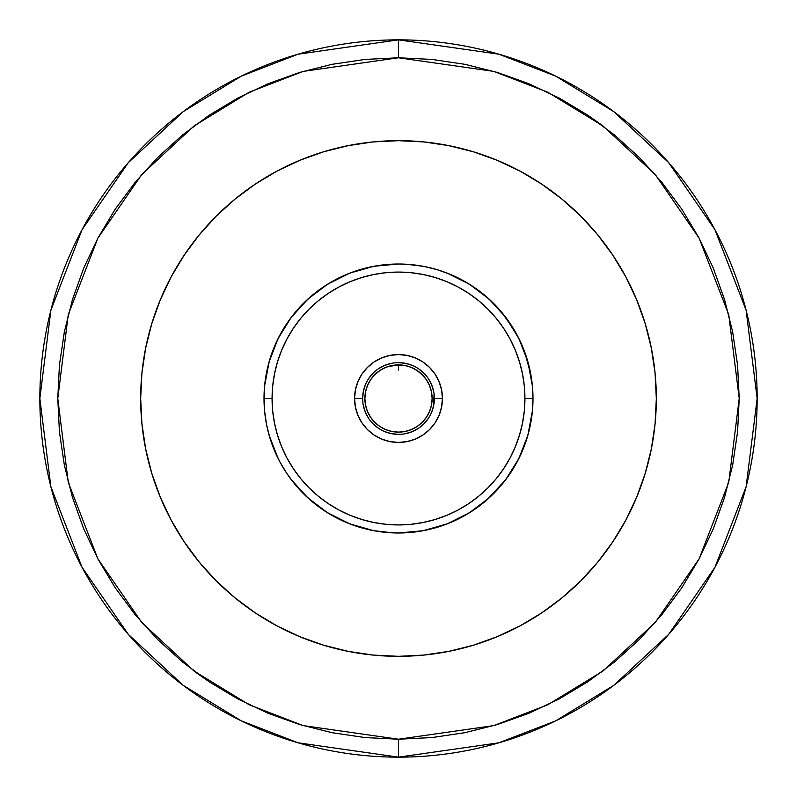 <?xml version="1.0" encoding="UTF-8"?>
<svg xmlns="http://www.w3.org/2000/svg" width="797" height="797" viewBox="0 0 797 797"><rect width="100%" height="100%" fill="white"/><g stroke="black" fill="none" stroke-linecap="round" stroke-linejoin="round"><path stroke-width="1.2" d="M209.203 681.794L182.354 661.879L157.577 639.423L135.121 614.646L115.206 587.797L98.011 559.115L83.715 528.889L72.457 497.408L64.328 464.97L59.426 431.894L57.782 398.5L59.426 365.106L64.328 332.03L72.457 299.592L83.715 268.111L98.011 237.885L115.206 209.203L135.121 182.354L157.577 157.577L182.354 135.121L209.203 115.206L237.885 98.011L268.111 83.715L299.592 72.457L332.03 64.328L365.106 59.426L398.5 57.782L431.894 59.426L464.97 64.328L497.408 72.457L528.889 83.715L559.115 98.011L587.797 115.206L614.646 135.121L639.423 157.577L661.879 182.354L681.794 209.203L698.989 237.885L713.285 268.111L724.543 299.592L732.672 332.03L737.574 365.106L739.217 398.5L737.574 431.894L732.672 464.97L724.543 497.408L713.285 528.889L698.989 559.115L681.794 587.797L661.879 614.646L639.423 639.423L614.646 661.879L587.797 681.794L559.115 698.989L528.889 713.285L497.408 724.543L464.97 732.672L431.894 737.574L398.5 739.217L398.5 757.15L298.078 742.804L241.342 720.886L183.31 685.42L128.287 634.322L82.041 567.275L50.888 486.788L39.85 398.5L50.888 310.212L82.041 229.725L128.287 162.678L183.31 111.58L241.342 76.114L298.078 54.196L398.5 39.85L398.5 57.782L303.099 71.411L249.192 92.233L194.07 125.926L141.796 174.463L97.872 238.164L68.263 314.636L57.782 398.5L68.263 482.364L97.872 558.836L141.796 622.537L194.07 671.074L249.192 704.767L303.099 725.589L398.5 739.217L493.901 725.589L547.808 704.767L602.931 671.074L655.204 622.537L699.128 558.836L728.737 482.364L739.217 398.5L728.737 314.636L699.128 238.164L655.204 174.463L602.931 125.926L547.808 92.233L493.901 71.411L398.5 57.782L398.5 39.85A358.65 358.65 0 0 1 757.15 398.5A358.65 358.65 0 0 1 398.5 757.15A358.65 358.65 0 0 1 39.85 398.5A358.65 358.65 0 0 1 398.5 39.85L498.922 54.196L555.658 76.114L613.69 111.58L668.713 162.678L714.959 229.725L746.112 310.212L757.15 398.5L746.112 486.788L714.959 567.275L668.713 634.322L613.69 685.42L555.658 720.886L498.922 742.804L398.5 757.15L398.5 739.217L365.106 737.574L332.03 732.672L299.592 724.543L268.111 713.285L237.885 698.989L209.203 681.794L195.534 672.17M431.476 405.055L432.123 398.5A33.623 33.623 0 0 1 398.5 432.123A33.623 33.623 0 0 1 364.877 398.5L365.524 405.055L367.437 411.372L370.545 417.18L374.729 422.271L379.82 426.455L385.628 429.563L391.945 431.476L398.5 432.123L405.055 431.476L411.372 429.563L417.18 426.455L422.271 422.271L426.455 417.18L429.563 411.372L431.476 405.055L432.123 398.5L431.476 391.945L429.563 385.628L426.455 379.82L422.271 374.729L416.233 369.938M387.212 366.829L398.5 364.877L391.945 365.524L385.628 367.437L379.82 370.545L374.729 374.729L370.545 379.82L367.437 385.628L365.524 391.945L364.877 398.5L365.524 405.055L367.437 411.372L370.545 417.18L374.729 422.271M380.767 369.938L385.718 367.397M394.943 365.066L394.943 365.066A33.623 33.623 0 0 0 391.536 365.604L388.478 366.401A33.623 33.623 0 0 0 388.468 366.411L383.616 368.353A33.623 33.623 0 0 1 387.8 366.63M394.654 365.096L393.907 365.195M424.612 266.567L411.172 264.604L398.5 264.006L385.818 264.604L372.388 266.567M384.772 264.714L380.567 265.212M372.259 266.587L359.457 269.794L347.034 274.248L335.099 279.886L323.781 286.671L313.181 294.531L303.398 303.398L294.531 313.181L286.671 323.781L279.886 335.099L274.248 347.034L269.794 359.457L266.587 372.259L264.654 385.32L264.006 398.5A134.494 134.494 0 0 1 398.5 264.006A134.494 134.494 0 0 1 532.994 398.5A134.494 134.494 0 0 0 398.5 264.006A134.494 134.494 0 0 0 264.006 398.5L272.076 398.5A126.424 126.424 0 0 1 398.5 272.076A126.424 126.424 0 0 1 524.924 398.5L532.994 398.5L532.346 385.32L530.413 372.259L527.206 359.457L522.752 347.034L517.114 335.099L510.329 323.781L502.469 313.181L493.602 303.398L483.819 294.531L473.219 286.671L461.901 279.886L449.966 274.248L437.543 269.794L424.741 266.587M415.028 265.022L411.172 264.604M388.518 264.375L385.818 264.604M392.224 264.156L373.873 266.278L398.51 264.006L391.616 264.186M363.562 390.4L365.365 384.772L363.322 391.506L362.635 398.5A35.865 35.865 0 0 1 398.5 362.635A35.865 35.865 0 0 1 434.365 398.5A35.865 35.865 0 0 0 398.5 362.635A35.865 35.865 0 0 0 362.635 398.5L354.565 398.5A43.935 43.935 0 0 1 398.5 354.565A43.935 43.935 0 0 1 442.435 398.5L441.588 389.932L439.087 381.683L435.032 374.092L429.563 367.437L422.908 361.968L415.317 357.913L407.068 355.412L398.5 354.565L389.932 355.412L381.683 357.913L374.092 361.968L367.437 367.437L361.968 374.092L357.913 381.683L355.412 389.932L354.565 398.5L355.412 407.068L357.913 415.317L361.968 422.908L367.437 429.563L374.092 435.032L381.683 439.087L389.932 441.588L398.5 442.435L407.068 441.588L415.317 439.087L422.908 435.032L429.563 429.563L435.032 422.908L439.087 415.317L441.588 407.068L442.435 398.5L434.365 398.5A35.865 35.865 0 0 1 398.5 434.365A35.865 35.865 0 0 1 362.635 398.5A35.865 35.865 0 0 0 398.5 434.365A35.865 35.865 0 0 0 434.365 398.5L442.435 398.5A43.935 43.935 0 0 1 398.5 442.435A43.935 43.935 0 0 1 354.565 398.5L362.635 398.5L362.944 403.182M171.146 276.918A257.829 257.829 0 0 0 140.67 398.5A257.829 257.829 0 0 1 398.5 140.67A257.829 257.829 0 0 1 656.329 398.5A257.829 257.829 0 0 0 625.854 276.918M612.973 255.409A257.829 257.829 0 0 0 541.591 184.027M520.082 171.146A257.829 257.829 0 0 0 276.918 171.146M255.409 184.027A257.829 257.829 0 0 0 184.027 255.409M587.797 115.206L601.466 124.83M625.854 520.082A257.829 257.829 0 0 0 656.329 398.5L655.084 423.775L651.368 448.801L645.221 473.338L636.703 497.169L625.884 520.043L612.873 541.741L597.8 562.064L580.814 580.814L562.064 597.8L541.741 612.873L520.043 625.884L497.169 636.703L473.338 645.221L448.801 651.368L423.775 655.084L398.5 656.32L373.225 655.084L348.199 651.368L323.662 645.221L299.831 636.703L276.957 625.884L255.259 612.873L234.936 597.8L216.186 580.814L199.2 562.064L184.127 541.741L171.116 520.043L160.297 497.169L151.779 473.338L145.632 448.801L141.916 423.775L140.68 398.5A257.829 257.829 0 0 0 171.146 520.082M191.41 244.918L184.127 255.259L199.2 234.936L216.186 216.186L234.936 199.2L255.259 184.127L276.957 171.116L299.831 160.297L323.662 151.779L348.199 145.632L373.225 141.916L398.5 140.68L423.775 141.916L448.801 145.632L473.338 151.779L497.169 160.297L520.043 171.116L541.741 184.127L562.064 199.2L580.814 216.186L597.8 234.936L612.873 255.259L625.884 276.957L636.703 299.831L645.221 323.662L651.368 348.199L655.084 373.225L656.32 398.5A257.829 257.829 0 0 1 398.5 656.329A257.829 257.829 0 0 1 140.67 398.5L141.916 373.225L145.632 348.199L151.779 323.662L160.297 299.831L171.116 276.957L184.127 255.259L191.41 244.918M365.106 59.426L398.5 57.782M431.894 737.574L398.5 739.217M238.223 600.45L255.16 612.803M461.144 648.599L473.338 645.221M545.228 610.502L558.906 600.35M558.777 196.55L541.84 184.197M335.856 148.401L323.662 151.779M251.772 186.498L238.094 196.65M184.027 541.591A257.829 257.829 0 0 0 255.409 612.973M276.918 625.854A257.829 257.829 0 0 0 520.082 625.854M541.591 612.973A257.829 257.829 0 0 0 612.973 541.591M272.076 398.5L272.684 386.107L274.507 373.833L277.515 361.798L281.7 350.122L287 338.904L293.386 328.264L300.768 318.302L309.106 309.106L318.302 300.768L328.264 293.386L338.904 287L350.122 281.7L361.798 277.515L373.833 274.507L386.107 272.684L398.5 272.076L410.893 272.684L423.167 274.507L435.202 277.515L446.878 281.7L458.096 287L468.736 293.386L478.698 300.768L487.894 309.106L496.232 318.302L503.614 328.264L510 338.904L515.3 350.122L519.485 361.798L522.493 373.833L524.316 386.107L524.924 398.5L524.316 410.893L522.493 423.167L519.485 435.202L515.3 446.878L510 458.096L503.614 468.736L496.232 478.698L487.894 487.894L478.698 496.232L468.736 503.614L458.096 510L446.878 515.3L435.202 519.485L423.167 522.493L410.893 524.316L398.5 524.924L386.107 524.316L373.833 522.493L361.798 519.485L350.122 515.3L338.904 510L328.264 503.614L318.302 496.232L309.106 487.894L300.768 478.698L293.386 468.736L287 458.096L281.7 446.878L277.515 435.202L274.507 423.167L272.684 410.893L272.076 398.5L264.006 398.5L264.654 411.68L266.587 424.741L269.794 437.543L274.248 449.966L279.886 461.901L286.671 473.219L294.531 483.819L303.398 493.602L313.181 502.469L323.781 510.329L335.099 517.114L347.034 522.752L359.457 527.206L372.259 530.413L385.32 532.346L398.5 532.994L411.68 532.346L424.741 530.413L437.543 527.206L449.966 522.752L461.901 517.114L473.219 510.329L483.819 502.469L493.602 493.602L502.469 483.819L510.329 473.219L517.114 461.901L522.752 449.966L527.206 437.543L530.413 424.741L532.346 411.68L532.994 398.5L524.924 398.5A126.424 126.424 0 0 1 398.5 524.924A126.424 126.424 0 0 1 272.076 398.5M433.438 406.6L431.635 412.228L433.678 405.494L434.056 393.818M433.438 390.4L431.635 384.772L433.678 391.506M363.562 406.6L365.365 412.228L363.322 405.494M323.662 645.221L299.831 636.703M473.338 151.779L497.169 160.297M415.277 265.052L414.749 264.993M382.251 264.993L381.723 265.052M264.006 398.5A134.494 134.494 0 0 0 398.5 532.994A134.494 134.494 0 0 0 532.994 398.5A134.494 134.494 0 0 1 398.5 532.994A134.494 134.494 0 0 1 264.006 398.5M368.682 378.575L373.135 373.135L368.682 378.575M418.425 368.682L423.865 373.135L418.425 368.682M428.318 418.425L423.865 423.865L428.318 418.425M378.575 428.318L373.135 423.865L378.575 428.318M414.57 368.961L411.242 367.387M380.567 370.057L374.729 374.729M418.425 428.318L412.228 431.635L405.494 433.678M398.5 434.365L391.506 433.678L384.772 431.635M368.682 418.425L365.365 412.228M378.575 368.682L384.772 365.365L391.506 363.322M398.5 362.635L405.494 363.322L412.228 365.365M428.318 378.575L431.635 384.772M365.524 391.945L364.877 398.5A33.623 33.623 0 0 1 398.5 364.877A33.623 33.623 0 0 1 432.123 398.5L431.476 391.945L429.563 385.628L426.455 379.82L422.271 374.729M417.18 370.545L411.372 367.437L405.055 365.524L398.5 364.877L405.454 365.604L411.202 367.367A33.623 33.623 0 0 0 409.19 366.62M370.545 379.82L367.437 385.628M379.82 426.455L385.628 429.563M391.945 431.476L398.5 432.123L405.055 431.476L411.372 429.563L417.18 426.455L422.271 422.271M426.455 417.18L429.563 411.372M408.462 264.375L405.364 264.186M416.433 265.212L414.908 265.012M405.763 264.205L406.56 264.245M400.532 364.936L399.267 364.887M402.067 365.066L402.077 365.066A33.623 33.623 0 0 0 402.047 365.066L391.536 365.604M408.542 366.411L408.522 366.401A33.623 33.623 0 0 0 408.512 366.401L405.454 365.604A33.623 33.623 0 0 0 405.444 365.604M412.308 367.845L413.394 368.353M416.074 369.838L416.074 369.838A33.623 33.623 0 0 0 411.192 367.367L408.532 366.411M383.656 368.334L384.303 368.025M388.478 366.401L385.808 367.367M405.454 365.604L402.057 365.066M398.5 364.877L398.5 370.057M530.941 375.118L524.884 352.503M515.011 331.313L501.612 312.155M485.014 295.528L480.332 291.772M465.747 282.028L461.274 279.558M447.306 273.172L444.487 272.116M422.818 266.228L421.842 266.049M373.803 266.298L349.923 273.082L327.657 284.17M301.485 305.351L307.722 299.264L290.985 317.694M277.954 338.855L269.107 361.818M264.574 386.137L264.474 387.252M264.554 386.336L264.594 411.053L265.829 420.567M267.782 430.161L269.197 435.501M278.213 458.664L279.647 461.453M307.841 497.846L291.303 479.724M306.008 496.142L308.021 498.015M327.806 512.909L349.993 523.938M398.5 532.994L423.087 530.722M447.097 523.908L469.423 512.77M489.288 497.726L502.698 483.53M505.936 479.405L518.887 458.464L527.823 435.431M526.897 438.549L527.813 435.471M532.396 411.142L532.765 406.43M532.844 392.194L532.446 386.356M527.953 362.017L519.076 338.914M506.025 317.704L500.755 311.129M493.273 303.069L489.238 299.224L469.563 284.31M469.373 284.2L447.177 273.122M426.036 266.856L423.317 266.318M373.763 266.298L349.953 273.072L373.673 266.318M307.881 299.114L291.174 317.455M269.107 361.798L276.25 342.431M271.767 353.479L269.157 361.619M264.594 385.987L264.574 410.794M269.137 435.311L278.153 458.544M286.681 473.239L291.284 479.694M291.144 479.515L307.981 497.976L327.637 512.81M349.803 523.868L353.42 525.213M349.943 523.928L373.733 530.692L379.691 531.669M426.604 530.025L424.472 530.463M423.247 530.702L447.645 523.689M466.185 514.723L468.845 513.129M487.156 499.639L505.796 479.595L518.877 458.494L505.756 479.645M528.64 432.442L532.406 411.063M531.729 380.109L532.416 386.037L527.803 361.499M518.737 338.237L505.667 317.236M489.667 299.622L489.029 299.034M472.541 286.223L469.284 284.14M447.067 273.082L443.391 271.717M423.805 266.407L423.197 266.288M349.893 273.092L343.756 275.652M329.928 282.805L327.567 284.23M291.054 317.604L278.023 338.715M269.067 361.958L265.919 375.925M269.097 435.152L271.468 442.694M278.173 458.584L279.109 460.417M290.198 478.25L291.234 479.635M324.847 511.036L327.677 512.84M349.833 523.878L373.663 530.682L393.678 532.904M410.893 532.426L423.317 530.682M447.237 523.848L448.85 523.211M463.316 516.346L469.373 512.8L489.019 497.966M527.863 435.292L528.74 432.054M532.356 411.551L532.426 410.883M528.192 362.874L527.883 361.768M518.957 338.665L505.926 317.585M449.369 273.999L447.356 273.192M423.346 266.318L406.48 264.245M309.894 297.321L308.14 298.885M291.383 317.166L278.283 338.197M269.266 361.27L264.624 385.628M264.554 410.585L266.068 421.952M268.2 431.815L269.097 435.132M278.063 458.365L279.339 460.855M327.746 512.879L346.546 522.553M445.473 524.526L447.087 523.908M532.426 410.804L527.893 435.202L532.436 410.714M532.396 385.828L528.72 364.877M527.833 361.589L518.917 338.605M505.836 317.465L489.059 299.064M446.918 273.022L469.214 284.101L463.436 280.713M448.621 273.7L446.987 273.052M423.954 266.437L423.157 266.288M373.843 266.288L372.03 266.636M360.583 269.456L349.993 273.062M327.806 284.081L308.08 298.935M291.274 317.306L287.02 323.263M264.564 386.266L264.584 410.923M277.256 456.701L278.004 458.245M291.025 479.356L293.685 482.773M327.428 512.68L349.644 523.808M489.238 497.776L499.659 487.126M505.906 479.455L518.917 458.405M529.357 367.427L527.853 361.689M518.907 338.576L516.038 333.116M505.866 317.495L489.119 299.114M307.821 299.174L303.358 303.438M292.32 315.951L291.114 317.525M278.492 337.789L278.083 338.605M269.137 361.708L264.584 386.067M264.305 407.397L264.574 410.893M269.117 435.232L278.023 458.275M350.182 524.018L373.913 530.732M415.566 531.908L421.782 530.961M444.397 524.924L448.492 523.36M465.607 515.061L468.377 513.417M484.775 501.672L486.319 500.367M491.649 495.515L501.383 485.114M514.922 465.837L516.436 463.147M530.961 421.792L531.42 419.013"/></g></svg>
